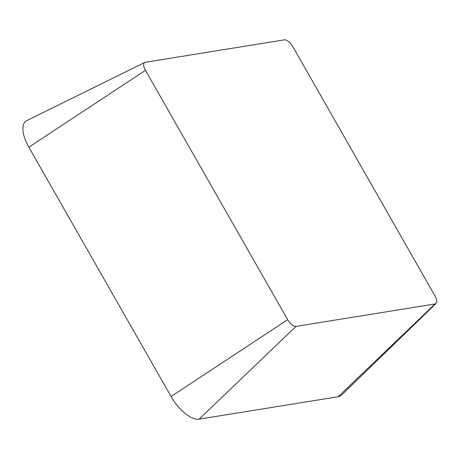 <?xml version="1.0" encoding="UTF-8"?>
<svg xmlns="http://www.w3.org/2000/svg" width="459" height="459" viewBox="0 0 459 459"><rect width="100%" height="100%" fill="white"/><g stroke="black" fill="none" stroke-linecap="round" stroke-linejoin="round"><path stroke-width="0.69" d="M145.446 70.33A8.669 3.838 -125.2 0 1 144.803 62.441A8.669 3.838 -125.2 0 1 145.348 62.269L284.419 39.847A8.669 3.838 -125.2 0 1 292.762 46.571L434.977 295.9A8.669 3.838 -125.2 0 1 436.05 303.479A8.669 3.838 -125.2 0 1 435.069 303.961L295.998 326.389A8.669 3.838 -125.2 0 1 287.655 319.659L145.446 70.33L28.848 147.196A29.158 12.921 -125.2 0 1 26.702 120.66L144.803 62.441M436.05 303.479L341.496 395.119A29.158 12.921 -125.2 0 1 338.191 396.731L199.126 419.153A29.158 12.921 -125.2 0 1 171.064 396.524L28.848 147.196M338.191 396.731L435.069 303.961M199.126 419.153L295.998 326.389M171.064 396.524L287.655 319.659"/></g></svg>
